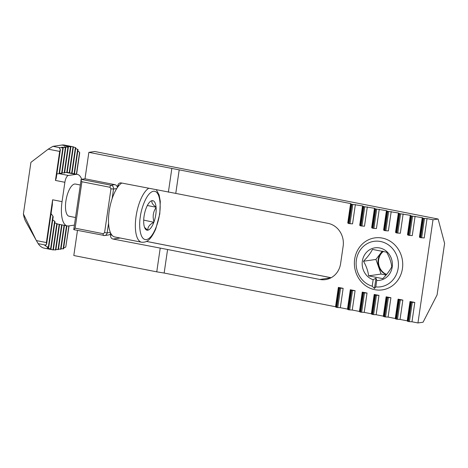 <?xml version="1.0" encoding="UTF-8"?>
<svg xmlns="http://www.w3.org/2000/svg" width="468" height="468" viewBox="0 0 468 468"><rect width="100%" height="100%" fill="white"/><g stroke="black" fill="none" stroke-linecap="round" stroke-linejoin="round"><path stroke-width="0.7" d="M340.318 307.687L337.767 307.558L340.587 288.212L343.143 288.341L340.318 307.687L347.484 309.096L350.31 289.75L350.684 290.195L347.864 309.541L347.484 309.096M427.032 218.609L423.511 218.351L422.259 217.667L419.433 237.013L420.393 237.639L424.213 237.955L427.032 218.609L433.005 219.784L417.953 322.955L411.98 321.779L414.806 302.439L410.026 301.497L407.207 320.843L400.041 319.433L402.86 300.087L398.081 299.146L395.261 318.492L388.095 317.082L390.915 297.736L386.141 296.8L383.315 316.146L376.149 314.736L378.975 295.39L374.195 294.448L371.376 313.794L364.209 312.384L367.029 293.038L362.255 292.102L359.43 311.448L352.264 310.038L355.089 290.692L350.31 289.75M422.259 217.667L411.273 215.947L410.313 215.321L407.493 234.661L408.745 235.345L412.267 235.603L415.093 216.257M410.313 215.321L399.625 213.654L398.367 212.969L395.548 232.315L396.507 232.941L400.327 233.257L403.147 213.911M398.367 212.969L387.68 211.302L386.428 210.618L383.602 229.964L384.86 230.648L388.381 230.905L391.201 211.559M386.428 210.618L375.441 208.898L374.482 208.272L371.662 227.618L372.914 228.302L376.436 228.554L379.261 209.214M374.482 208.272L363.794 206.604L362.536 205.92L359.716 225.266L360.676 225.892L364.496 226.208L367.316 206.862M362.536 205.92L351.556 204.2L350.596 203.574L347.771 222.92L349.029 223.605L352.55 223.856L355.37 204.51M343.143 288.341L338.364 287.405L335.544 306.745L164.151 273.037L167.585 249.502L319.866 279.454A19.697 18.1 -98.2 0 0 325.512 279.601A19.697 18.1 -98.2 0 0 340.605 263.63L343.143 246.221A19.697 18.1 -98.2 0 0 328.05 223.353L175.769 193.401L179.203 169.861L350.596 203.574M352.533 290.558L351.567 290.435L348.742 309.781L349.713 309.904L352.533 290.558L355.089 290.692M348.742 309.781L348.449 309.722L351.269 290.376L350.684 290.195M351.269 290.376L351.567 290.435M352.264 310.038L349.713 309.904M362.255 292.102L362.63 292.547L359.81 311.893L359.43 311.448M364.478 292.909L363.507 292.787L360.688 312.127L361.653 312.255L364.478 292.909L367.029 293.038M360.688 312.127L360.389 312.074L363.215 292.728L362.63 292.547M363.215 292.728L363.507 292.787M364.209 312.384L361.653 312.255M374.195 294.448L374.575 294.893L371.75 314.239L371.376 313.794M376.418 295.261L375.453 295.132L372.633 314.478L373.599 314.601L376.418 295.261L378.975 295.39M372.633 314.478L372.335 314.42L375.155 295.074L374.575 294.893M375.155 295.074L375.453 295.132M376.149 314.736L373.599 314.601M386.141 296.8L386.515 297.244L383.696 316.59L383.315 316.146M388.364 297.607L387.399 297.484L384.573 316.83L385.544 316.953L388.364 297.607L390.915 297.736M384.573 316.83L384.281 316.772L387.1 297.426L386.515 297.244M387.1 297.426L387.399 297.484M388.095 317.082L385.544 316.953M398.081 299.146L398.461 299.596L395.641 318.936L395.261 318.492M400.31 299.959L399.339 299.83L396.519 319.176L397.484 319.299L400.31 299.959L402.86 300.087M396.519 319.176L396.22 319.118L399.046 299.772L398.461 299.596M399.046 299.772L399.339 299.83M400.041 319.433L397.484 319.299M410.026 301.497L410.407 301.942L407.581 321.288L407.207 320.843M412.25 302.305L411.284 302.182L408.459 321.528L409.43 321.651L412.25 302.305L414.806 302.439M408.459 321.528L408.166 321.469L410.986 302.123L410.407 301.942M410.986 302.123L411.284 302.182M411.98 321.779L409.43 321.651M433.005 219.784L438.124 219.042L444.6 243.354L437.077 294.939L423.072 322.218L417.953 322.955M179.203 169.861L88.861 152.357L94.747 151.503L438.124 219.042M119.083 185.392L117.801 185.58A3.282 3.019 81.8 0 1 121.259 182.941L175.763 193.401L179.197 169.866M120.188 238.013L113.075 239.043L167.585 249.502L164.145 273.037L156.757 271.844L160.191 248.309M407.581 321.288L408.166 321.469M395.641 318.936L396.22 319.118M383.696 316.59L384.281 316.772M371.75 314.239L372.335 314.42M359.81 311.893L360.389 312.074M347.864 309.541L348.449 309.722M340.587 288.212L339.622 288.083L336.802 307.429L337.767 307.558M336.802 307.429L336.504 307.371L339.329 288.031L338.744 287.849L335.919 307.195L336.504 307.371M335.544 306.745L335.919 307.195M77.477 230.385L73.809 255.528L156.757 271.844M338.364 287.405L338.744 287.849M339.329 288.031L339.622 288.083M81.163 179.349L85.001 178.794L114.859 184.667L111.021 185.223L81.163 179.349L73.745 229.648L75.132 228.179L81.906 181.748C81.046 180.361 80.794 179.56 81.163 179.349M88.861 152.357L85.001 178.794M117.392 187.574A3.282 3.019 -98.2 0 0 114.859 184.667M117.801 185.58L117.538 187.358M168.375 192.208L171.809 168.673M113.075 239.043A3.282 3.019 81.8 0 1 110.559 235.228L110.817 233.45M108.547 223.23L107.143 232.883A3.282 3.019 81.8 0 1 104.627 235.544L108.465 234.989A3.282 3.019 -98.2 0 0 110.711 233.245M382.321 238.095A26.261 24.137 81.8 0 1 402.737 264.514A26.261 24.137 81.8 0 1 382.321 289.879A26.261 24.137 81.8 0 1 374.798 289.68A26.261 24.137 81.8 0 1 354.375 263.262A26.261 24.137 81.8 0 1 374.798 237.896A26.261 24.137 81.8 0 1 382.321 238.095M374.47 288.464L375.792 286.913L376.734 280.431A16.415 15.087 -98.2 0 0 392.324 266.035A16.415 15.087 -98.2 0 0 379.63 247.952A16.415 15.087 -98.2 0 0 362.519 260.173A16.415 15.087 -98.2 0 0 373.154 279.724L372.206 286.205L374.47 288.464L375.98 278.15L373.154 279.724M372.206 286.205A22.979 21.119 81.8 0 1 356.54 258.997A22.979 21.119 81.8 0 1 380.572 241.506A22.979 21.119 81.8 0 1 398.303 267.21A22.979 21.119 81.8 0 1 375.792 286.913M372.481 249.415C370.562 253.17 367.567 257.113 363.484 261.243C366.239 265.918 367.953 270.785 368.62 275.851L382.76 278.635C386.79 274.57 389.785 270.627 391.757 266.807C391.113 261.823 389.399 256.955 386.615 252.194L372.481 249.415M386.439 274.622A13.127 12.069 81.8 0 1 378.126 263.888A13.127 12.069 81.8 0 1 383.163 251.293M383.473 251.363A13.127 12.069 -98.2 0 0 378.63 263.753A13.127 12.069 -98.2 0 0 386.615 274.418M376.734 280.431L375.98 278.15M363.484 261.243L375.939 259.442L381.081 274.049L368.62 275.851M382.292 251.094L375.939 259.442M381.081 274.049L386.088 275.038M121.768 183.041A27.899 10.46 101.1 0 0 109.19 211.126A27.899 10.46 101.1 0 0 114.683 236.925L141.552 242.213A27.899 10.46 -78.9 0 1 136.059 216.409A27.899 10.46 -78.9 0 1 148.637 188.323M153.954 222.13L153.995 221.873A15.034 5.634 101.1 0 0 156.096 207.488L156.06 207.125A15.034 5.634 101.1 0 0 152.164 200.643L151.989 200.673A15.034 5.634 101.1 0 0 150.339 201.492A15.034 5.634 101.1 0 0 145.998 208.582L145.852 208.974A15.034 5.634 101.1 0 0 144.062 216.274A15.034 5.634 101.1 0 0 143.758 223.359L143.787 223.727A15.034 5.634 101.1 0 0 145.033 228.478A15.034 5.634 101.1 0 0 147.683 230.203L147.859 230.174A15.034 5.634 101.1 0 0 153.849 222.271L143.705 220.112M144.536 227.372L147.683 230.203M156.06 207.125C152.515 204.539 151.217 202.381 152.164 200.643M153.995 221.873C152.428 216.678 153.13 211.881 156.096 207.488M147.859 230.174C147.584 227.12 149.579 224.482 153.849 222.271M156.131 207.236L147.344 205.511M68.86 225.898L65.772 247.057L69.065 225.869M77.823 150.924L79.595 152.316L79.7 152.995L76.6 174.236M69.937 216.274A16.415 6.154 -78.9 0 1 69.124 216.257A16.415 6.154 -78.9 0 1 66.058 200.023A16.415 6.154 -78.9 0 1 74.64 184.035A16.415 6.154 -78.9 0 1 75.459 184.053L80.192 184.983M81.695 179.273A26.261 9.846 101.1 0 0 77.36 174.388A26.261 9.846 101.1 0 0 76.056 174.359L68.375 175.471A6.564 2.463 101.1 0 0 64.876 182.292L62.051 201.638A26.261 9.846 101.1 0 0 67.222 225.921A26.261 9.846 101.1 0 0 68.527 225.95L74.342 225.108M65.772 247.057L63.654 248.063M23.4 213.934A32.824 12.303 101.1 0 0 25.787 221.604L36.094 240.078L23.4 213.934L30.923 162.349L48.21 149.163L59.676 151.416L55.446 180.437L64.876 182.292M60.372 149.813L59.161 147.566L52.942 146.338L61.899 145.045A52.521 19.691 -78.9 0 1 64.514 145.098L73.406 146.847L69.615 172.867M59.161 147.566L63.233 147.894L61.723 147.192L65.795 147.525L64.28 146.823L67.942 147.168L66.842 146.455L70.504 146.8L66.743 172.593L76.056 174.359M46.601 243.992L52.381 204.58L46.601 244.173M52.276 205.089L52.621 199.783L46.379 242.553L36.381 240.587L36.094 240.078M51.053 213.654L52.89 216.023L48.35 247.133L48.66 247.449L44.87 245.536L46.595 244.22M52.89 216.023L53.182 216.813L48.719 247.402M52.72 219.972L54.639 221.194L50.591 248.953L50.918 249.14L49.362 249.081L53.305 249.941M54.926 221.668L54.639 221.194L54.926 221.668M54.791 222.926L56.792 223.605L52.96 249.877M57.119 223.792L56.792 223.605L57.119 223.792M55.446 180.437L56.242 178.109L60.36 149.871M62.823 147.911L59.062 173.716L59.424 173.651M59.062 173.716L56.862 173.844M66.743 172.593L64.672 172.394M67.942 147.168L64.18 172.961L64.543 172.908M64.18 172.961L62.109 172.768M65.385 147.537L61.624 173.33L61.981 173.277M61.624 173.33L59.553 173.137M66.497 225.781L63.133 248.859L63.49 248.806M63.133 248.859L61.062 248.666M64.063 225.301L60.571 249.233L60.934 249.181M60.571 249.233L58.5 249.034M61.624 224.821L58.009 249.602L58.371 249.549M58.009 249.602L55.938 249.409M59.19 224.342L55.452 249.97L55.815 249.918M53.136 249.912L44.238 248.163A52.521 19.691 -78.9 0 1 38.165 243.641L36.381 240.587M52.942 146.338L48.21 149.163M75.676 148.485L77.969 149.584L77.659 149.269L74.09 173.745M61.899 145.045L70.504 146.8M70.867 146.747L69.387 146.18L73.014 146.776L69.217 172.786M73.359 146.841L73.014 146.776M73.382 147.022L75.401 147.578L71.651 173.265M75.728 147.765L75.401 147.578L75.728 147.765M60.372 149.625L59.676 151.416M46.548 244.366L46.379 242.553M55.452 249.97L53.387 249.736M48.66 247.449L47.046 247.783L50.918 249.14M424.482 218.474L421.656 237.82M419.814 237.457L422.633 218.111M412.536 216.128L409.716 235.474M407.868 235.111L410.688 215.766M400.596 213.777L397.771 233.122M395.922 232.76L398.748 213.414M388.651 211.431L385.825 230.777M383.982 230.414L386.802 211.068M376.705 209.079L373.885 228.425M372.037 228.062L374.862 208.716M364.765 206.733L361.94 226.073M360.091 225.711L362.916 206.37M352.819 204.381L350 223.727M348.151 223.365L350.971 204.019M319.866 279.454L330.882 277.857M331.116 277.735L146.472 241.418M423.511 218.351L420.691 237.697M420.393 237.639L423.218 218.293M411.571 216.005L408.745 235.345M408.453 235.287L411.273 215.947M399.625 213.654L396.805 233M396.507 232.941L399.333 213.595M387.68 211.302L384.86 230.648M384.567 230.589L387.387 211.244M375.74 208.956L372.914 228.302M372.622 228.244L375.441 208.898M363.794 206.604L360.974 225.95M360.676 225.892L363.501 206.546M351.854 204.259L349.029 223.605M348.736 223.546L351.556 204.2M110.559 235.228L111.834 235.041M116.737 188.569L113.537 189.037L112.127 198.684M75.132 228.179L103.2 233.696L104.58 232.643L107.143 232.883L110.343 232.421M104.58 232.643L110.98 188.791L109.974 187.27L81.906 181.748M109.974 187.27A1.971 0.737 -78.9 0 1 111.021 185.223A3.282 3.019 81.8 0 1 113.537 189.037L110.98 188.791M73.745 229.648L104.627 235.544A3.282 3.019 81.8 0 1 103.685 235.521A1.971 0.737 -78.9 0 1 103.586 235.521A1.971 0.737 -78.9 0 1 103.2 233.696M140.324 216.813C140.973 209.793 146.303 192.6 153.451 191.242C160.506 190.546 160.939 206.903 159.524 214.034C158.874 221.054 153.551 238.247 146.396 239.604C139.341 240.306 138.908 223.944 140.324 216.813M79.595 152.316L76.401 174.201M62.051 201.638L52.621 199.783M68.375 175.471L59.418 173.71M56.254 177.84L60.308 150.058M38.165 243.641L45.776 245.138M331.139 277.717L146.496 241.4M141.552 242.213C146.624 242.623 150.573 240.447 155.762 228.94L159.787 213.923L160.296 201.375L159.138 195.021L156.388 189.85M69.124 216.257L75.447 217.503M77.36 174.388L67.176 172.388M67.222 225.921L57.149 223.938M66.895 225.857L63.537 248.847M78.027 149.538L74.482 173.821M63.233 147.894L59.471 173.686M64.455 225.377L60.98 249.216M75.781 147.742L72.049 173.341M65.795 147.525L62.028 173.318M54.99 221.586L50.971 249.122M62.022 224.897L58.418 249.584M68.351 147.151L64.59 172.949M57.172 223.774L53.358 249.953M59.588 224.418L55.862 249.959M70.914 146.782L67.146 172.575"/></g></svg>
